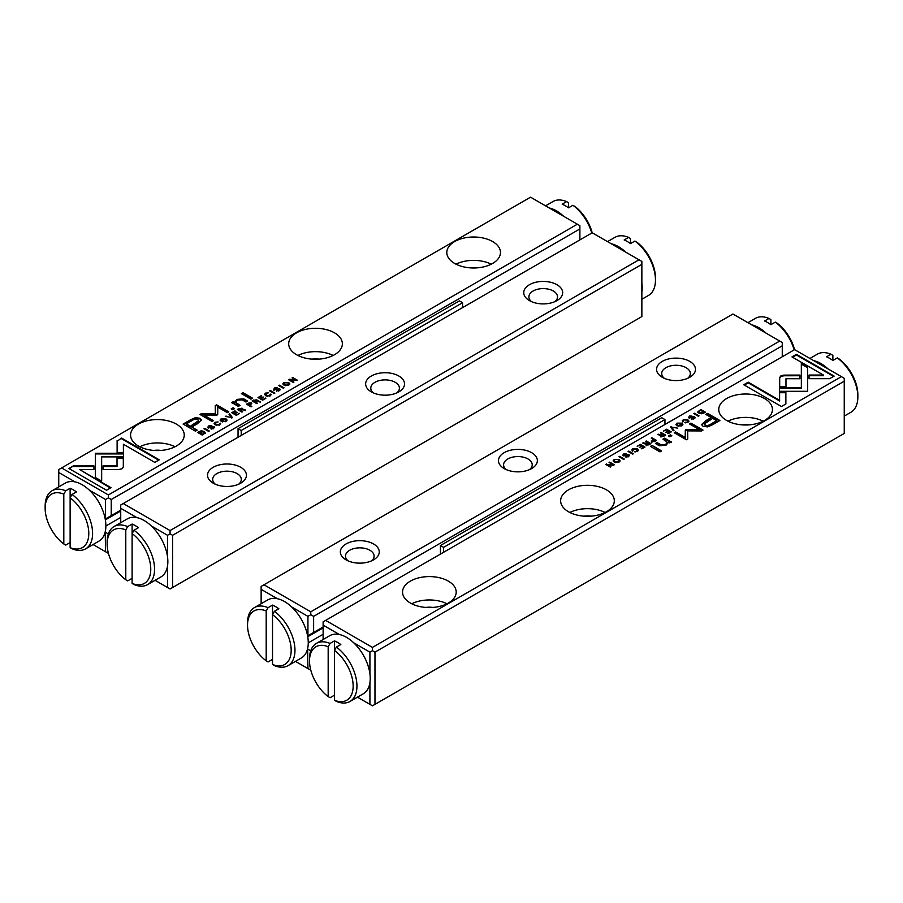 <?xml version="1.0" encoding="UTF-8"?>
<svg xmlns="http://www.w3.org/2000/svg" width="903" height="903" viewBox="0 0 903 903"><rect width="100%" height="100%" fill="white"/><g stroke="black" fill="none" stroke-linecap="round" stroke-linejoin="round"><path stroke-width="1.35" d="M443.599 552.275L443.599 547.353L664.958 419.545L664.958 424.478M664.958 419.545L661.786 417.728L440.427 545.525L443.599 547.353M440.427 545.525L440.427 554.103M241.214 435.438L241.214 430.505L462.573 302.708L459.401 300.88L238.042 428.677L238.042 437.255M462.573 302.708L462.573 307.63M241.214 430.505L238.042 428.677M72.026 494.46A33.535 19.369 60 0 1 91.338 523.988A33.535 19.369 60 0 1 85.638 548.832A33.535 19.369 60 0 1 72.026 548.753L70.129 547.636L70.129 497.779L72.026 494.46L76.462 491.909A33.535 19.369 -120 0 0 70.129 488.263L65.705 490.814L63.808 494.122A30.86 17.812 -120 0 0 45.15 508.276A30.86 17.812 -120 0 0 63.808 543.978L63.808 494.122M70.129 547.636A30.86 17.812 -120 0 0 88.787 533.47A30.86 17.812 -120 0 0 70.129 497.779L70.129 488.263M85.638 548.832L98.924 541.157A33.535 19.369 -120 0 0 98.924 502.429A33.535 19.369 -120 0 0 65.377 483.071L52.092 490.735A33.535 19.369 60 0 1 65.705 490.814M63.808 543.978L65.705 545.096L70.129 542.545M45.15 508.276L45.15 506.086A33.535 19.369 60 0 1 52.092 490.735M770.891 324.674L770.891 319.583L768.995 318.466L764.559 321.028A33.535 19.369 60 0 1 767.731 322.608A33.535 19.369 60 0 1 770.891 324.674L775.316 322.123L777.212 323.24A30.86 17.812 60 0 1 794.572 349.642L325.644 620.384L372.442 647.395L841.404 376.641L794.606 349.63M751.714 324.866A33.535 19.369 60 0 1 758.87 327.721A33.535 19.369 60 0 1 766.037 333.128M768.995 318.466A33.535 19.369 -120 0 0 755.382 318.387L747.944 322.687M794.143 349.89A33.535 19.369 -120 0 0 775.316 322.123M839.192 359.022A30.86 17.812 60 0 1 857.85 394.724L857.85 396.914A33.535 19.369 -120 0 0 837.295 357.904L839.192 359.022M832.871 360.455L832.871 355.364L830.974 354.247L826.538 356.809A33.535 19.369 60 0 1 829.71 358.389A33.535 19.369 60 0 1 832.871 360.455L837.295 357.904M813.693 360.647A33.535 19.369 60 0 1 820.85 363.503A33.535 19.369 60 0 1 828.017 368.909M844.249 399.939A33.535 19.369 60 0 1 844.249 408.856M830.974 354.247A33.535 19.369 -120 0 0 817.362 354.168L809.923 358.468M844.249 416.102L850.908 412.265A33.535 19.369 -120 0 0 857.85 396.914M636.807 242.173A30.86 17.812 60 0 1 655.465 277.876L655.465 280.065A33.535 19.369 -120 0 0 634.911 241.056L636.807 242.173M630.486 243.618L630.486 238.527L628.59 237.41L624.154 239.961A33.535 19.369 60 0 1 627.325 241.541A33.535 19.369 60 0 1 630.486 243.618L634.911 241.056M611.308 243.799A33.535 19.369 60 0 1 618.465 246.654A33.535 19.369 60 0 1 625.632 252.061M641.864 283.091A33.535 19.369 60 0 1 641.864 292.008M628.59 237.41A33.535 19.369 -120 0 0 614.977 237.331L607.538 241.62M641.864 299.265L648.523 295.416A33.535 19.369 -120 0 0 655.465 280.065M134.005 530.253A33.535 19.369 60 0 1 153.318 559.77A33.535 19.369 60 0 1 147.618 584.613A33.535 19.369 60 0 1 134.005 584.534L132.109 583.417L132.109 533.56L134.005 530.253L138.441 527.691A33.535 19.369 -120 0 0 132.109 524.045L127.684 526.596L125.788 529.903A30.86 17.812 -120 0 0 107.13 544.069A30.86 17.812 -120 0 0 125.788 579.76L125.788 529.903M132.109 583.417A30.86 17.812 -120 0 0 150.767 569.262A30.86 17.812 -120 0 0 132.109 533.56L132.109 524.045M147.618 584.613L160.903 576.949A33.535 19.369 -120 0 0 160.903 538.211A33.535 19.369 -120 0 0 127.357 518.853L114.071 526.517A33.535 19.369 60 0 1 127.684 526.596M125.788 579.76L127.684 580.877L132.109 578.326M107.13 544.069L107.13 541.868A33.535 19.369 60 0 1 114.071 526.517M568.506 207.825L568.506 202.735L566.61 201.617L562.174 204.18A33.535 19.369 60 0 1 565.346 205.76A33.535 19.369 60 0 1 568.506 207.825L572.931 205.274L574.827 206.392A30.86 17.812 60 0 1 592.187 232.793L123.259 503.535L170.057 530.558L639.019 259.804L592.221 232.782M549.329 208.017A33.535 19.369 60 0 1 556.485 210.873A33.535 19.369 60 0 1 563.653 216.28M566.61 201.617A33.535 19.369 -120 0 0 552.997 201.538L545.559 205.839M591.758 233.042A33.535 19.369 -120 0 0 572.931 205.274M274.41 611.308A33.535 19.369 60 0 1 293.723 640.837A33.535 19.369 60 0 1 288.023 665.669A33.535 19.369 60 0 1 274.41 665.59L272.514 664.473L272.514 614.616L274.41 611.308L278.846 608.757A33.535 19.369 -120 0 0 272.514 605.1L268.089 607.663L266.193 610.97A30.86 17.812 -120 0 0 247.535 625.124A30.86 17.812 -120 0 0 266.193 660.827L266.193 610.97M272.514 664.473A30.86 17.812 -120 0 0 291.172 650.318A30.86 17.812 -120 0 0 272.514 614.616L272.514 605.1M288.023 665.669L301.309 658.005A33.535 19.369 -120 0 0 301.309 619.277A33.535 19.369 -120 0 0 267.762 599.908L254.477 607.584A33.535 19.369 60 0 1 268.089 607.663M266.193 660.827L268.089 661.944L272.514 659.382M247.535 625.124L247.535 622.935A33.535 19.369 60 0 1 254.477 607.584M336.39 647.09A33.535 19.369 60 0 1 355.703 676.618A33.535 19.369 60 0 1 350.003 701.462A33.535 19.369 60 0 1 336.39 701.383L334.494 700.265L334.494 650.408L336.39 647.09L340.826 644.539A33.535 19.369 -120 0 0 334.494 640.893L330.069 643.444L328.173 646.751A30.86 17.812 -120 0 0 309.515 660.906A30.86 17.812 -120 0 0 328.173 696.608L328.173 646.751M334.494 700.265A30.86 17.812 -120 0 0 353.152 686.099A30.86 17.812 -120 0 0 334.494 650.408L334.494 640.893M350.003 701.462L363.288 693.786A33.535 19.369 -120 0 0 363.288 655.059A33.535 19.369 -120 0 0 329.742 635.701L316.456 643.365A33.535 19.369 60 0 1 330.069 643.444M328.173 696.608L330.069 697.726L334.494 695.175M309.515 660.906L309.515 658.716A33.535 19.369 60 0 1 316.456 643.365M232.432 417.615L229.734 413.856L229.001 414.285L231.371 417.4L225.298 416.418L232.432 417.615M123.553 453.272L95.357 453.261L95.391 477.495L101.678 481.13L101.644 456.895L123.463 456.895L123.553 453.272M95.357 453.261L95.357 453.927L123.542 453.927M101.644 453.272L101.644 453.927M68.865 468.476L106.565 490.239L111.013 487.676L79.566 469.526L93.935 469.526L93.935 465.892L73.346 465.892L68.865 468.476M122.063 468.759L123.316 467.065L123.305 457.719L117.018 457.719L117.029 465.835L103.055 465.858L103.055 469.492L119.162 469.458L122.063 468.759M219.79 424.128L220.287 423.191L219.215 424.715L215.975 424.466L215.478 422.57L218.12 421.949L215.061 422.243L214.067 423.473L215.264 424.895L219.745 425.031L220.287 423.191L220.761 423.857M215.027 423.631L215.478 422.57M219.531 423.631L219.215 425.29M248.291 403.144L246.519 404.172L251.113 406.824L251.79 406.429L249.781 405.266L251.226 402.907L248.291 403.144L248.291 403.754M251.768 403.585L251.226 402.907L251.655 403.923M209.27 430.979L204.676 428.327L203.988 428.722L208.593 431.374L209.27 430.979M262.604 400.187L265.832 398.325L262.739 399.476L261.17 398.573L263.552 397.196L260.628 398.257L259.229 397.455L261.712 396.022L261.17 395.706L258.01 397.534L262.604 400.187M221.212 418.699L220.106 420.03L221.258 421.419L225.953 421.441L227.059 420.098L225.919 418.732L221.212 418.699L220.163 420.358M253.901 399.905L252.095 400.943L256.7 403.596L257.378 403.201L255.301 402.004L256.159 401.508L260.301 401.519L256.949 400.785L256.791 399.623L254.228 400.39M276.566 390.57L279.185 390.706L279.716 388.787L274.557 389.351L274.941 388.256L277.402 387.647L274.501 387.929L273.869 389.791L279.061 389.227L278.621 390.401L276.566 390.57L276.826 391.349M279.061 389.227L278.621 390.999M273.406 389.148L273.869 389.791M274.58 390.017L274.941 388.256M280.257 389.509L279.716 388.787L280.167 389.848M117.119 440.619L117.119 452.505L123.395 452.505L123.395 444.253L154.808 462.392L159.255 459.83L121.555 438.057L117.119 441.285L121.555 438.057M530.558 197.181L61.596 467.935L108.394 494.957L577.356 224.204L530.558 197.181M492.609 241.541A26.83 15.486 180 0 1 500.465 252.501A26.83 15.486 180 0 1 473.635 267.988A26.83 15.486 180 0 1 446.804 252.501A26.83 15.486 180 0 1 463.363 238.189A26.83 15.486 180 0 1 492.609 241.541M334.494 332.823A26.83 15.486 180 0 1 342.361 343.783A26.83 15.486 180 0 1 315.519 359.27A26.83 15.486 180 0 1 288.689 343.783A26.83 15.486 180 0 1 305.259 329.471A26.83 15.486 180 0 1 334.494 332.823M176.378 424.117A26.83 15.486 180 0 1 184.246 435.065A26.83 15.486 180 0 1 157.415 450.563A26.83 15.486 180 0 1 130.574 435.065A26.83 15.486 180 0 1 147.144 420.753A26.83 15.486 180 0 1 176.378 424.117M190.251 419.94L183.106 424.071L195.443 431.182L197.193 430.167L191.775 427.04L197.215 423.891L201.414 420.042L199.89 418.236L195.308 417.671L190.251 419.94L190.251 420.595L195.308 418.326L199.89 418.89L201.369 420.369M274.873 393.098L270.279 390.446L269.602 390.841L274.196 393.494L274.873 393.098M205.139 432.74L204.078 431.397L201.222 430.776L197.588 432.413L202.193 435.065L205.139 432.706M217.702 414.477L217.758 407.106L227.353 412.648L228.752 411.836L216.63 404.837L215.23 405.639L215.354 413.698L201.392 413.63L199.969 414.454L212.092 421.453L213.503 420.64L203.886 415.087L216.381 415.064L217.702 414.296L217.375 414.883M270.257 394.995L270.753 394.058L269.681 395.582L266.441 395.322L265.945 393.426L268.586 392.816L265.527 393.11L264.534 394.34L265.73 395.762L270.211 395.886L270.753 394.058L271.227 394.724M265.493 394.487L265.945 393.426M269.997 394.487L269.681 396.146M239.137 408.427L237.331 409.465L241.936 412.118L242.614 411.734L240.537 410.526L242.896 409.714L245.537 410.041L242.173 409.307L242.027 408.145L239.464 408.912M283.993 382.454L282.887 383.786L284.039 385.175L288.734 385.186L289.84 383.854L288.7 382.488L283.993 382.454L284.039 383.075M284.016 387.827L279.422 385.175L278.734 385.558L283.339 388.222L284.016 387.827M236.338 415.346L239.566 413.495L236.473 414.646L234.904 413.743L237.286 412.366L236.744 412.05L234.362 413.427L232.963 412.615L235.446 411.181L234.904 410.865L231.744 412.694L236.338 415.346M293.294 382.466L293.926 382.104L290.021 379.847L297.301 380.163L292.696 377.499L292.087 377.86L295.834 380.028L289.671 379.249L288.7 379.813L293.294 382.466M250.921 399.16L252.569 398.2L243.042 392.703L241.394 393.652L250.921 399.16M210.963 428.451L213.582 428.586L214.113 426.656L208.943 427.232L209.327 426.137L211.799 425.527L208.886 425.81L208.266 427.672L213.458 427.108L213.018 428.282L210.963 428.451L211.212 429.218M213.458 427.108L213.018 428.869M207.792 427.029L208.266 427.672M208.977 427.898L209.327 426.137M214.654 427.379L214.113 426.656L214.553 427.717M232.624 409.714L234.554 408.607L233.109 407.772L231.179 408.878L232.624 409.714M233.866 403.799L238.369 406.395L240.051 405.424L235.604 402.207L237.433 400.131L242.196 399.882L245.932 402.038L247.58 401.079L243.652 398.81L236.947 399.386L234.498 402.298L233.245 401.688L231.586 402.648L233.866 403.799M234.487 402.196L234.498 402.952L236.947 400.04L243.652 399.465L247.016 401.406M120.731 510.127L105.222 519.09M579.884 239.905L579.884 228.944L111.238 499.517L111.238 515.613M93.077 544.532L105.549 551.733L105.222 531.777M105.549 518.898L105.549 499.517L89.307 490.137M74.983 481.875L58.751 472.495L58.751 486.898M105.865 526.02L120.731 517.43M105.549 532.352L108.337 533.955M105.358 519.891L120.731 511.019M579.884 228.944L579.884 225.66L577.356 224.204M108.394 494.957L108.394 497.869L111.238 499.517M108.428 553.358L105.549 551.733M58.751 472.495L58.751 469.571L61.596 467.935M105.549 499.517L108.394 497.869M470.136 267.852A14.313 8.262 180 0 1 477.145 267.852M456.015 264.184A26.83 15.486 180 0 1 491.255 264.184M312.02 359.146A14.313 8.262 180 0 1 319.03 359.146M297.9 355.466A26.83 15.486 180 0 1 333.139 355.466M153.905 450.428A14.313 8.262 180 0 1 160.915 450.428M139.796 446.748A26.83 15.486 180 0 1 175.024 446.748M117.119 452.505L117.119 441.285M123.395 444.919L123.395 452.505M121.555 438.723L158.68 460.158M278.993 389.182L279.716 389.441M273.869 390.446L274.501 387.929M278.621 391.055L279.061 389.882L278.621 391.055M183.681 424.399L190.251 420.595M191.775 427.04L196.628 430.494M198.547 420.979L195.579 423.857L190.352 426.871L186.311 424.534L186.311 423.879L190.352 426.216L198.637 420.64L197.734 419.613C196.177 418.665 194.111 419.082 191.538 420.866L186.311 423.879M190.352 426.871L190.352 426.216M270.166 391.168L274.309 393.426M270.279 391.101L270.279 390.446M255.989 400.006L256.791 400.277M252.671 401.271L253.901 400.56M254.736 402.343L256.125 400.074L254.364 400.311L253.359 401.542L256.813 403.539M258.089 401.338L260.301 402.174M255.741 401.767L256.125 400.074M253.359 400.887L254.736 401.677M198.163 432.74L198.773 432.39M202.836 431.555L205.139 433.395M204.123 433.124L203.728 434.174M202.317 434.354L202.317 434.998L198.773 432.966L198.773 432.311L202.317 434.354L204.213 432.797L203.367 431.815L198.773 432.311M215.241 406.294L216.63 405.492L228.188 412.163M216.63 405.492L216.63 404.837M200.534 414.782L215.354 414.364L215.354 413.698M201.392 414.296L201.392 413.63M203.886 415.087L212.927 420.967M269.681 396.236L269.997 395.153L269.681 396.236M265.945 394.08L267.243 396.361M264.59 394.667L265.527 393.11M224.475 418.823L226.992 420.426M226.043 420.584L225.795 421.52M222.646 421.961L221.088 420.2M225.423 421.137L226.134 420.256L225.163 419.15L221.709 418.992L220.998 419.872L225.423 421.701M265.279 398.641L265.279 398.009M262.739 400.108L262.739 399.476M261.17 398.573L262.717 400.119M263.01 397.512L263.01 396.891M259.229 397.455L261.17 398.607M260.628 398.923L260.628 398.257M261.17 396.327L261.17 395.706M258.574 397.862L259.229 397.489M204.563 429.049L208.706 431.307M204.676 428.981L204.676 428.327M241.225 408.528L242.027 408.799M237.907 409.793L239.137 409.082M239.972 410.865L241.361 408.607L239.6 408.833L238.595 410.064L242.049 412.061M243.325 409.86L245.537 410.696M240.977 410.289L241.361 408.607M238.595 409.409L239.972 410.21M250.402 403.28L251.226 403.562M247.083 404.499L247.727 404.126M249.205 405.594L250.515 403.336L248.709 403.517L247.727 404.736L249.781 405.266L251.226 406.756M250.187 405.029L250.515 403.336M247.727 404.081L249.205 404.939M219.215 425.381L219.531 424.286L219.215 425.381M215.478 423.225L216.776 425.494M214.124 423.812L215.061 422.243M117.018 458.374L123.305 458.374L123.316 467.088M123.305 458.374L123.305 457.719M103.055 469.492L103.055 466.524L117.029 466.49L117.029 465.835M103.055 466.524L103.055 465.858M69.441 468.804L73.346 465.892M79.566 469.526L110.437 488.004M73.346 466.546L93.935 466.546L93.935 469.526M95.346 456.895L95.357 453.927M101.644 457.55L101.678 481.13M229.351 414.737L232.094 417.807M229.734 414.511L229.734 413.856M231.371 417.965L231.371 417.4M226.066 416.61L226.066 415.978M287.267 382.579L289.773 384.181M282.955 384.114L283.993 383.109M288.825 384.328L288.588 385.276M285.438 385.716L283.869 383.956M284.49 382.748C283.61 384.667 284.851 385.389 288.204 384.892L288.915 384.012L287.944 382.895L284.49 382.748L283.779 384.283M279.309 385.897L283.452 388.155M279.422 385.829L279.422 385.175M239.013 413.811L239.013 413.179M232.963 412.615L234.904 414.398L236.451 415.29L236.473 414.646M236.744 412.682L236.744 412.05M234.362 414.082L234.362 413.427M234.904 411.497L234.904 410.865M232.308 413.021L232.963 412.648M290.021 379.847L293.362 382.432M292.651 378.188L296.726 380.49M292.696 378.165L292.696 377.499M289.265 380.14L290.021 379.96M289.671 379.915L289.671 379.249M241.959 393.979L243.042 393.358L251.993 398.528M243.042 393.358L243.042 392.703M213.39 427.063L214.113 427.322M208.266 428.327L208.886 425.81M213.018 428.936L213.458 427.762L213.018 428.936M231.755 409.206L233.109 408.427L233.979 408.935M233.109 408.427L233.109 407.772M235.649 402.535L236.394 403.968L239.487 405.752M232.218 402.941L233.245 402.354L234.498 402.952M233.245 402.354L233.245 401.688M782.269 356.741L782.269 345.793L313.623 616.365L313.623 632.45L323.116 626.975M295.462 661.38L307.934 668.581L307.607 648.625M313.623 632.45L307.607 635.926M307.934 635.746L307.934 616.365L291.692 606.985M277.368 598.712L261.136 589.343L261.136 603.735M689.779 361.403A19.448 11.231 180 0 1 689.779 377.285A19.448 11.231 180 0 1 662.26 377.285A19.448 11.231 180 0 1 662.26 361.403A19.448 11.231 180 0 1 689.779 361.403M531.664 452.685A19.448 11.231 180 0 1 531.664 468.567A19.448 11.231 180 0 1 504.156 468.567A19.448 11.231 180 0 1 504.156 452.685A19.448 11.231 180 0 1 531.664 452.685M373.549 543.967A19.448 11.231 180 0 1 373.549 559.86A19.448 11.231 180 0 1 346.041 559.86A19.448 11.231 180 0 1 346.041 543.967A19.448 11.231 180 0 1 373.549 543.967M732.943 314.018L263.981 584.772L310.779 611.794L779.74 341.041L732.943 314.018M307.934 649.201L310.711 650.803M323.116 634.278L308.25 642.857M323.116 627.867L307.742 636.739M310.813 670.207L307.934 668.581M310.779 611.794L310.779 614.717L313.623 616.365M782.269 345.793L782.269 342.508L779.74 341.041M261.136 589.343L261.136 586.419L263.981 584.772M307.934 616.365L310.779 614.717M348.14 560.91A14.313 8.262 180 0 1 345.488 556.113A14.313 8.262 180 0 1 354.315 548.482A14.313 8.262 180 0 1 369.914 550.266A14.313 8.262 180 0 1 374.102 556.113A14.313 8.262 180 0 1 371.449 560.91M506.244 469.616A14.313 8.262 180 0 1 503.592 464.831A14.313 8.262 180 0 1 512.43 457.189A14.313 8.262 180 0 1 528.029 458.984A14.313 8.262 180 0 1 532.217 464.831A14.313 8.262 180 0 1 529.564 469.616M664.36 378.334A14.313 8.262 180 0 1 661.707 373.537A14.313 8.262 180 0 1 670.545 365.907A14.313 8.262 180 0 1 686.145 367.702A14.313 8.262 180 0 1 690.332 373.537A14.313 8.262 180 0 1 687.68 378.334M172.586 587.514L641.864 316.581L641.864 264.365L172.586 535.298L172.586 587.514L170.057 588.982L167.529 587.514L167.529 565.865M213.221 483.173L213.221 483.173A19.448 11.231 180 0 1 213.221 467.291A19.448 11.231 180 0 1 240.74 467.291A19.448 11.231 180 0 1 240.74 483.173A19.448 11.231 180 0 1 213.221 483.173M371.336 391.891L371.336 391.891A19.448 11.231 180 0 1 371.336 376.009A19.448 11.231 180 0 1 398.844 376.009A19.448 11.231 180 0 1 398.844 391.891A19.448 11.231 180 0 1 371.336 391.891M529.451 300.609L529.451 300.609A19.448 11.231 180 0 1 529.451 284.716A19.448 11.231 180 0 1 556.959 284.716A19.448 11.231 180 0 1 556.959 300.609A19.448 11.231 180 0 1 529.451 300.609M167.529 556.948L167.529 535.298L151.286 525.918M136.963 517.656L120.731 508.276L120.731 522.679M155.056 580.313L167.529 587.514M120.731 508.276L120.731 504.991L123.259 503.535M641.864 264.365L641.864 261.441L639.019 259.804M170.057 530.558L170.057 533.842L172.586 535.298M167.529 535.298L170.057 533.842M531.551 301.658A14.313 8.262 180 0 1 528.898 296.861A14.313 8.262 180 0 1 537.725 289.231A14.313 8.262 180 0 1 553.325 291.014A14.313 8.262 180 0 1 557.512 296.861A14.313 8.262 180 0 1 554.86 301.658M373.436 392.94A14.313 8.262 180 0 1 370.783 388.143A14.313 8.262 180 0 1 379.621 380.513A14.313 8.262 180 0 1 395.209 382.308A14.313 8.262 180 0 1 399.408 388.143A14.313 8.262 180 0 1 396.756 392.94M215.32 484.222A14.313 8.262 180 0 1 212.668 479.437A14.313 8.262 180 0 1 221.506 471.795A14.313 8.262 180 0 1 237.094 473.59A14.313 8.262 180 0 1 241.293 479.437A14.313 8.262 180 0 1 238.64 484.222M654.709 441.432L656.481 440.404L651.887 437.752L651.21 438.147L653.219 439.309L651.774 441.669L654.709 441.432M651.232 440.991L651.774 441.669M640.396 444.389L637.168 446.251L640.261 445.1L641.83 446.003L639.448 447.38L642.372 446.319L643.771 447.12L641.288 448.554L641.83 448.87L644.99 447.041L640.396 444.389L644.426 447.369M652.079 445.427L650.431 446.375L659.958 451.872L661.606 450.924L652.079 445.427L661.041 451.252M712.749 424.636L719.894 420.505L707.557 413.393L705.807 414.409L711.225 417.536L705.785 420.685L701.586 424.534L703.11 426.34L707.692 426.905L712.749 424.636M626.434 454.006L623.815 453.87L623.284 455.789L628.443 455.225L628.059 456.32L625.598 456.929L628.499 456.647L629.131 454.785L623.939 455.349L624.379 454.175L626.434 454.006M624.007 456.049L624.379 454.175M629.594 455.428L629.131 454.785L629.504 455.767M628.443 455.225L628.059 456.873M622.743 455.078L623.284 455.789M609.706 462.11L609.073 462.471L612.979 464.729L605.699 464.413L610.304 467.077L610.913 466.716L607.166 464.548L613.329 465.327L614.3 464.763L609.706 462.11L613.735 465.09M692.037 416.125L689.418 415.99L688.887 417.92L694.057 417.344L693.673 418.439L691.201 419.048L694.114 418.766L694.734 416.904L689.542 417.468L689.982 416.294L692.037 416.125M689.61 418.168L689.982 416.294M695.208 417.547L694.734 416.904L695.107 417.897M694.057 417.344L693.673 418.992M688.346 417.197L688.887 417.92M681.788 425.877L682.894 424.545L681.742 423.157L677.047 423.135L675.941 424.478L677.081 425.844L681.788 425.877M780.937 375.817L779.684 377.51L779.695 386.856L785.982 386.856L785.971 378.741L799.945 378.718L799.945 375.084L783.838 375.117L780.937 375.817M834.135 376.099L796.435 354.337L791.987 356.899L823.434 375.05L809.065 375.05L809.065 378.684L829.654 378.684L834.135 376.099M779.447 391.304L807.654 391.304L807.609 367.081L801.322 363.446L801.356 387.68L779.537 387.68L779.447 391.304L779.537 387.68M785.881 403.957L785.881 392.071L779.605 392.071L779.605 400.322L748.192 382.183L743.745 384.746L781.445 406.519L785.881 403.957L785.881 392.726L779.605 392.726M410.391 603.035A26.83 15.486 180 0 1 402.535 592.075A26.83 15.486 180 0 1 429.365 576.588A26.83 15.486 180 0 1 456.196 592.075A26.83 15.486 180 0 1 439.637 606.387A26.83 15.486 180 0 1 410.391 603.035M568.506 511.753A26.83 15.486 180 0 1 560.639 500.793A26.83 15.486 180 0 1 587.481 485.306A26.83 15.486 180 0 1 614.311 500.793A26.83 15.486 180 0 1 597.741 515.105A26.83 15.486 180 0 1 568.506 511.753M726.622 420.459A26.83 15.486 180 0 1 718.754 409.51A26.83 15.486 180 0 1 745.585 394.013A26.83 15.486 180 0 1 772.426 409.51A26.83 15.486 180 0 1 755.856 423.823A26.83 15.486 180 0 1 726.622 420.459M619.006 462.133L620.113 460.79L618.961 459.401L614.266 459.39L613.16 460.722L614.3 462.088L619.006 462.133M632.247 450.518L633.319 448.994L636.559 449.254L637.055 451.15L634.414 451.76L637.473 451.466L638.466 450.236L637.27 448.814L632.789 448.689L632.247 450.518L631.773 449.852M637.45 451.477L637.597 450.428L637.055 451.681M633.003 450.089L633.319 448.994M669.134 440.777L664.631 438.181L662.949 439.151L667.396 442.368L665.567 444.445L660.804 444.694L657.068 442.538L655.42 443.497L659.348 445.766L666.053 445.19L668.502 442.278L669.755 442.888L671.414 441.928L669.134 440.777L671.414 442.583M670.376 434.862L668.446 435.968L669.891 436.804L671.821 435.697L670.376 434.862L671.245 436.025M663.863 436.149L665.669 435.111L661.064 432.458L660.386 432.842L662.463 434.05L660.104 434.874L657.463 434.535L660.827 435.269L660.973 436.431L663.863 436.149M660.973 437.086L660.973 436.431M693.73 413.597L698.324 416.249L699.012 415.854L694.407 413.202L693.73 413.597M666.662 429.23L663.434 431.081L666.527 429.93L668.096 430.844L665.714 432.21L666.256 432.526L668.638 431.149L670.037 431.961L667.554 433.395L668.096 433.711L671.256 431.882L666.662 429.23L670.692 432.21M618.984 456.749L623.578 459.401L624.266 459.017L619.661 456.354L618.984 456.749M670.568 426.961L673.266 430.72L673.999 430.291L671.629 427.175L677.701 428.157L670.568 426.961M674.812 433.068L675.647 432.593L685.242 438.124L685.298 430.279L685.242 437.47L675.647 431.927L674.248 432.74L686.37 439.738L687.77 438.937L687.646 430.878L701.608 430.945L703.031 430.121L690.908 423.123L689.497 423.936L699.114 429.489L686.619 429.512L685.298 430.279L685.625 429.704M628.127 451.477L632.721 454.13L633.398 453.735L628.804 451.082L628.127 451.477M703.979 412.987L705.412 412.163L700.807 409.51L697.861 411.836L698.922 413.179L701.778 413.8L703.979 412.987M649.099 444.671L650.905 443.633L646.3 440.98L645.622 441.375L647.699 442.572L646.841 443.068L642.699 443.057L646.051 443.791L646.209 444.953L649.099 444.671M646.209 445.619L646.209 444.953M682.713 421.385L683.785 419.861L687.025 420.109L687.522 422.006L684.88 422.627L687.939 422.333L688.933 421.103L687.736 419.681L683.255 419.556L682.713 421.385L682.239 420.719M687.917 422.344L688.063 421.283L687.522 422.548M683.469 420.945L683.785 419.861M844.249 381.213L374.971 652.147L374.971 704.363L844.249 433.429L844.249 378.289L841.404 376.641M369.914 673.796L369.914 652.147L353.671 642.767M339.347 634.504L323.116 625.124L323.116 639.527M357.441 697.161L369.914 704.363L369.914 682.713M323.116 625.124L323.116 621.84L325.644 620.384M372.442 647.395L372.442 650.679L374.971 652.147M374.971 704.363L372.442 705.819L369.914 704.363M369.914 652.147L372.442 650.679M425.855 607.437A14.313 8.262 180 0 1 432.864 607.437M411.745 603.768A26.83 15.486 180 0 1 446.985 603.768M583.97 516.155A14.313 8.262 180 0 1 590.98 516.155M569.861 512.475A26.83 15.486 180 0 1 605.1 512.475M742.085 424.861A14.313 8.262 180 0 1 749.095 424.861M727.976 421.193A26.83 15.486 180 0 1 763.204 421.193M744.32 385.084L748.192 382.838L779.605 400.977L779.605 400.322M748.192 382.838L748.192 382.183M801.322 364.112L807.609 367.735L807.654 391.304M807.643 388.335L807.643 387.68M807.609 367.735L807.609 367.081M779.537 388.335L801.356 388.335L801.356 387.68M792.563 357.227L796.435 354.992L833.559 376.427M796.435 354.992L796.435 354.337M809.065 378.684L809.065 375.716L823.434 375.716L823.434 375.05M779.684 378.165L780.937 376.472L783.838 375.772L799.945 375.738M785.971 378.741L785.982 386.856M613.227 461.049L614.412 459.954M617.562 459.514L620.045 461.117M615.733 462.663L614.175 460.902M619.131 461.275L618.961 462.155M618.51 462.381L618.51 461.828C619.39 459.909 618.149 459.198 614.796 459.683L614.085 460.564L615.056 461.681L618.51 461.828L619.221 460.948L619.221 461.614M632.247 451.184L632.969 449.242M633.319 449.649L633.003 450.744M635.136 451.997L635.136 451.342M635.757 448.881L638.41 450.563M663.513 439.479L664.631 438.835L669.134 441.432M664.631 438.835L664.631 438.181M655.984 443.824L657.068 443.204L660.804 445.348L665.567 445.111L667.351 442.707M657.068 443.204L657.068 442.538M669.021 436.296L670.376 435.517M676.008 424.805L677.205 423.71M680.354 423.27L682.837 424.873M678.525 426.408L676.957 424.658M681.912 425.031L681.742 425.911M677.577 423.439L676.866 424.32L677.837 425.426L681.291 425.584L682.002 424.703L677.577 423.439M688.447 417.513L689.621 416.543M693.673 419.094L694.057 417.999L693.673 419.094M691.89 419.308L691.89 418.653M693.256 417.344L694.734 417.57M606.274 464.752L607.166 464.673M606.534 464.594L606.534 463.939M607.166 464.548L610.349 467.043M622.833 455.394L624.018 454.412M628.059 456.974L628.443 455.88L628.059 456.974M626.287 457.178L626.287 456.534M627.653 455.225L629.131 455.439M660.951 433.18L665.093 435.438M658.185 434.117L660.104 435.528L661.809 435.077M661.775 436.702L662.023 435.607L661.639 436.634L661.639 435.968L664.405 435.167L663.028 434.366L661.639 435.968L662.023 434.941M664.405 435.167L663.536 436.318M661.064 433.113L661.064 432.458M662.463 434.693L662.463 434.05M694.294 413.924L694.407 413.202M694.407 413.856L698.437 416.181M668.096 431.465L668.096 430.844M670.037 432.582L670.037 431.961M619.548 457.076L619.661 456.354M619.661 457.02L623.691 459.345M670.906 427.435L671.324 426.532M671.629 427.175L673.649 430.494M685.298 430.934L686.619 430.178L699.114 430.144L699.114 429.489M685.242 438.124L685.242 437.47M675.647 432.593L675.647 431.927M687.646 430.878L687.759 438.937M690.073 424.263L690.908 423.778L702.466 430.449M690.908 423.778L690.908 423.123M686.619 430.178L686.619 429.512M628.691 451.805L628.804 451.082M628.804 451.737L632.834 454.062M706.372 414.737L707.557 414.048L719.319 420.843M701.631 424.861L711.225 417.536M716.689 420.696L712.648 418.36L704.363 423.936L705.266 424.963C706.823 425.911 708.889 425.494 711.462 423.71L716.689 420.696L711.462 424.365C708.889 426.148 706.823 426.566 705.266 425.618L704.453 424.252M707.557 414.048L707.557 413.393M651.007 446.703L652.079 446.082M641.83 446.624L641.83 446.003M643.771 447.753L643.771 447.12M704.227 412.852L700.683 410.222L704.837 412.49M697.861 412.49L699.272 411.057M700.164 413.687L698.877 412.118M700.807 410.165L700.807 409.51M700.683 410.222L698.787 411.791L699.633 412.761L704.227 412.265M651.774 438.474L655.917 440.743M651.774 442.323L652.756 440.246M652.598 441.962L652.813 440.867L652.485 441.894L652.485 441.24L655.273 440.495L653.795 439.637L652.485 441.24L652.813 440.212M651.887 438.406L651.887 437.752M653.219 439.964L653.219 439.309M655.273 441.104L655.273 440.495M646.187 441.702L650.329 443.96M643.41 443.305L645.34 444.05L647.045 443.61M647.011 445.224L647.259 444.129L646.875 445.156L646.875 444.502L649.641 443.689L648.264 442.899L646.875 444.502L647.259 443.475M649.641 443.689L648.772 444.852M646.3 441.635L646.3 440.98M647.699 443.215L647.699 442.572M643.421 443.294L643.421 442.639M682.713 422.04L683.436 420.109M683.785 420.516L683.469 421.611M685.603 422.864L685.603 422.209M686.224 419.737L688.876 421.43M276.713 389.588L276.713 388.99M195.308 418.326L195.308 417.671M199.89 418.89L199.89 418.236M195.579 423.857L195.579 423.202M258.36 401.417L258.36 400.763M199.021 432.165L199.021 431.589M204.078 432.052L204.078 431.397M203.412 434.366L203.412 433.733M266.441 395.988L266.441 395.322M243.596 409.951L243.596 409.285M215.975 425.121L215.975 424.466M101.644 458.543L101.644 457.877M288.204 385.457L288.204 384.892M211.11 427.458L211.11 426.871M236.394 403.968L236.394 403.314M243.652 399.465L243.652 398.81M236.947 400.04L236.947 399.386M783.838 375.772L783.838 375.117M614.266 460.045L614.266 459.39M632.789 449.344L632.789 448.689M637.27 449.48L637.27 448.814M665.567 445.111L665.567 444.445M660.804 445.348L660.804 444.694M677.047 423.8L677.047 423.135M689.418 416.655L689.418 415.99M693.256 417.254L693.256 416.689M691.777 417.75L691.777 417.152M623.815 454.525L623.815 453.87M627.653 455.135L627.653 454.57M626.174 455.631L626.174 455.033M661.606 435.201L661.606 434.535M663.4 436.386L663.4 435.743M705.785 421.34L705.785 420.685M705.266 425.618L705.266 424.963M711.462 424.365L711.462 423.71M699.193 411.102L699.193 410.436M699.633 413.427L699.633 412.761M652.463 440.416L652.463 439.75M654.291 441.657L654.291 441.07M646.841 443.723L646.841 443.068M648.636 444.908L648.636 444.265M683.255 420.211L683.255 419.556M687.736 420.335L687.736 419.681M274.286 389.644L274.286 388.979M279.343 390.265L279.343 389.611M198.637 420.64L198.637 421.306M256.429 400.435L256.429 401.09M204.213 432.797L204.213 433.451M270.257 395.559L270.257 394.904M226.134 420.256L226.134 420.911M220.998 419.872L220.998 420.527M241.665 408.957L241.665 409.623M250.842 403.72L250.842 404.375M219.79 424.692L219.79 424.038M288.915 384.012L288.915 384.667M208.683 427.514L208.683 426.859M213.74 428.146L213.74 427.491M235.604 402.873L235.604 402.207M614.085 460.564L614.085 461.23M632.743 450.326L632.743 449.671M667.396 443.023L667.396 442.368M676.866 424.32L676.866 424.974M682.002 424.703L682.002 425.358M694.317 418.371L694.317 417.717M689.26 417.739L689.26 417.084M628.714 456.252L628.714 455.597M623.657 455.62L623.657 454.965M661.335 435.618L661.335 436.273M704.363 423.936L704.363 424.591M698.787 411.791L698.787 412.445M652.158 440.856L652.158 441.511M646.571 444.141L646.571 444.795M683.21 421.193L683.21 420.538"/></g></svg>
